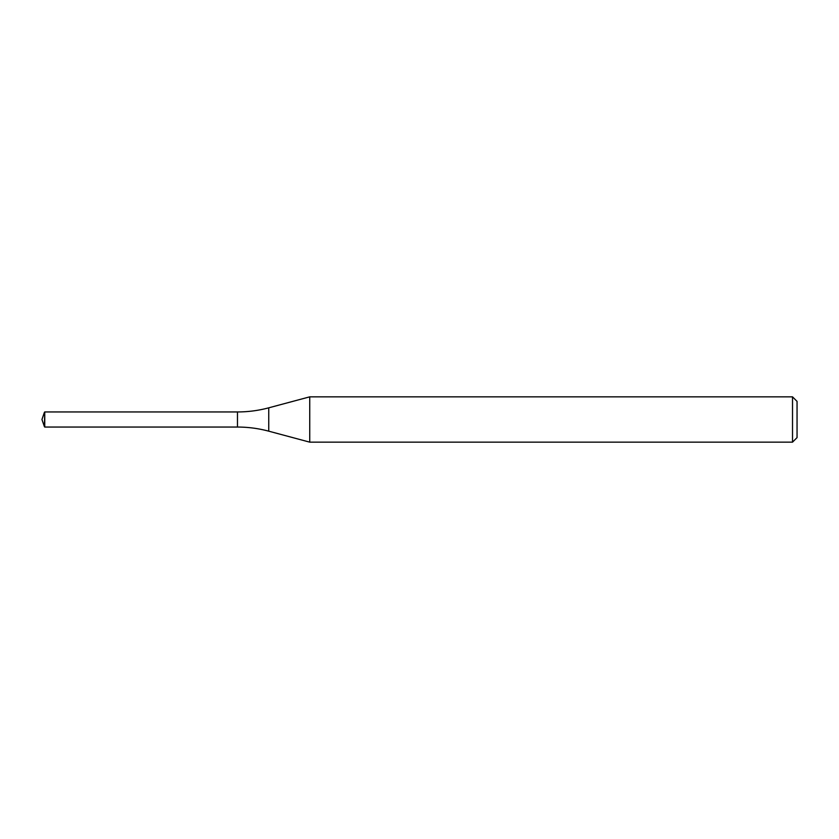 <?xml version="1.0" encoding="UTF-8"?>
<svg xmlns="http://www.w3.org/2000/svg" width="839" height="839" viewBox="0 0 839 839"><rect width="100%" height="100%" fill="white"/><g stroke="black" fill="none" stroke-linecap="round" stroke-linejoin="round"><path stroke-width="1.26" d="M44.75 427.051L44.75 411.949L237.468 411.949L237.468 427.051A120.816 120.816 0 0 1 268.742 431.173C258.496 428.425 248.071 427.061 237.468 427.051L44.75 427.051L237.468 427.051L237.468 411.949C248.071 411.939 258.496 410.575 268.742 407.827L309.738 396.847L792.519 396.847L797.05 401.378L797.05 437.622L792.519 442.153L309.738 442.153L268.742 431.173L309.738 442.153L309.738 396.847M309.738 442.153L792.519 442.153L792.519 396.847M44.446 426.747L41.95 419.5L44.446 426.747L44.75 411.949M41.95 419.5L44.446 412.253M792.519 442.153L797.05 437.622M268.742 431.173L268.742 407.827"/></g></svg>
